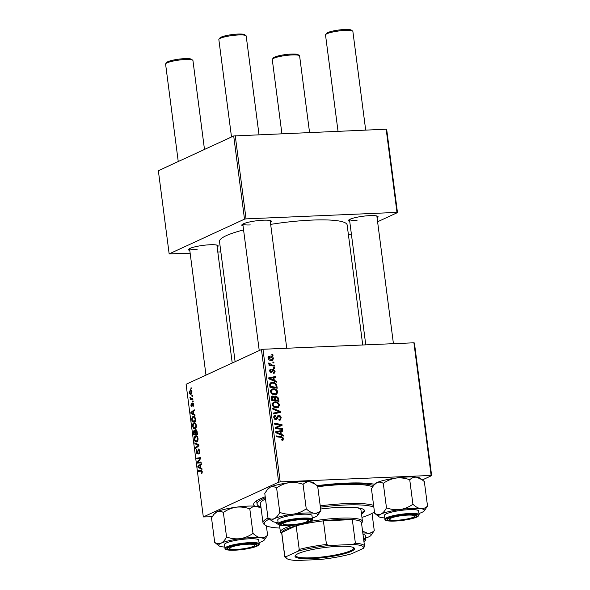 <?xml version="1.0" encoding="UTF-8"?>
<svg xmlns="http://www.w3.org/2000/svg" width="590" height="590" viewBox="0 0 590 590"><rect width="100%" height="100%" fill="white"/><g stroke="black" fill="none" stroke-linecap="round" stroke-linejoin="round"><path stroke-width="0.89" d="M189.803 250.521A14.942 2.456 -7.4 0 1 188.697 249.305A14.942 2.456 -7.4 0 1 209.974 244.762A14.942 2.456 -7.4 0 1 217.909 245.506A14.942 2.456 -7.4 0 1 217.15 246.974M243.058 225.963A14.942 2.456 -7.4 0 1 241.952 224.746A14.942 2.456 -7.4 0 1 263.229 220.203A14.942 2.456 -7.4 0 1 271.164 220.948A14.942 2.456 -7.4 0 1 270.404 222.415M349.73 221.39A14.942 2.456 -7.4 0 1 348.624 220.173A14.942 2.456 -7.4 0 1 369.901 215.63A14.942 2.456 -7.4 0 1 377.836 216.375A14.942 2.456 -7.4 0 1 377.084 217.843M317.088 485.659A64.354 10.583 -7.4 0 1 345.991 483.136A64.354 10.583 -7.4 0 1 374.539 484.287M362.725 344.988L347.141 224.96A64.354 10.583 172.6 0 0 311.83 220.1A64.354 10.583 172.6 0 0 270.663 224.384M243.567 229.916A64.354 10.583 172.6 0 0 219.502 241.531L235.108 361.685M414.416 342.989L431.644 475.628L431.135 475.437L413.907 342.797L414.416 342.989M422.344 479.921L431.644 475.628M273.259 388.795C275.523 388.685 277.057 389.769 277.853 392.048L276.415 394.592L275.117 394.887L271.813 393.943L270.434 391.649L271.806 389.112L273.259 388.795L271.223 389.739L272.344 389.806M274.291 380.425L276.363 381.302L276.474 382.187L268.863 378.839L268.73 377.843L275.729 376.457L275.84 377.283L273.922 377.63L274.291 380.425L273.391 380.838M281.732 439.639L283.045 438.495L281.563 437.478L276.386 436.755L276.275 435.922L281.637 436.674L283.886 438.518L282.522 440.192L281.858 440.147L281.659 439.329L282.662 439.299L281.755 439.712M283.222 440.037L282.522 440.192M275.729 415.921L274.63 417.484L275.818 418.797L277.993 415.552L278.768 415.382C280.125 415.471 280.936 416.267 281.187 417.757L280.243 420.058L279.092 420.301L278.893 419.49L279.918 419.232L280.346 417.742L278.945 416.193L278.347 416.437L277.411 418.62L275.973 419.615L273.79 417.491L274.829 415.279L275.714 415.102L275.899 415.913L273.236 416.968M278.915 419.579L279.918 419.232M278.945 416.193L276.961 417.078M276.585 419.475L275.973 419.615M274.763 419.284L276.415 418.465M272.683 408.25L280.265 411.377L280.405 412.425L273.421 413.929L273.31 413.111L279.299 411.813L272.794 409.128L272.683 408.25M274.955 401.878C277.226 401.768 278.753 402.852 279.549 405.131L278.111 407.668L276.813 407.963L273.517 407.019L272.13 404.733L273.502 402.196L274.955 401.878L272.919 402.815L274.04 402.889M271.85 354.45L272.89 354.597L273 355.416L271.953 355.283L271.85 354.45M280.198 481.905L278.672 482.185L203.321 516.936L186.093 384.289L261.444 349.546L262.97 349.265L280.198 481.905L431.135 475.437M262.97 349.265L413.907 342.797M274.984 396.458L276.031 395.971L278.546 398.147L278.959 401.296L271.643 400.271L271.363 397.166L272.115 396.17L272.838 396.008L274.719 397.018L276.031 395.971L275.419 396.111M281.283 434.277L283.355 435.162L283.473 436.047L275.855 432.699L275.729 431.696L282.728 430.309L282.831 431.135L280.921 431.482L281.283 434.277L280.39 434.69M278.045 428.016L282.514 428.672L282.617 429.498L275.309 428.458L275.198 427.603L280.958 425.088L274.763 424.254L274.652 423.421L281.961 424.446L282.079 425.309L276.319 427.839L278.045 428.016L276.666 428.657M273.347 372.452L274.49 371.228L273.554 370.188L271.407 372.644L269.704 370.992L271.039 369.06L271.238 369.871L270.36 370.999L271.599 371.73L272.506 369.827L273.391 369.37L275.147 371.235L274.365 373.109L273.546 373.271L273.347 372.452L273.974 372.327L273.384 372.6M273.554 370.188L272.027 370.881M271.872 372.533L271.407 372.644M270.449 369.2L270.014 369.532M271.238 369.871L269.682 370.498M270.308 372.238L271.599 371.73M272.506 369.827L273.391 369.37L272.565 369.753M276.622 384.628L277.256 388.213L269.947 387.195L269.652 384.223L270.832 382.674L272.256 382.364C274.077 382.239 275.53 382.999 276.622 384.628L275.862 384.982M269.947 356.058C271.688 355.932 272.86 356.736 273.487 358.469L272.558 360.313L271.673 360.505C269.873 360.66 268.656 359.841 268.03 358.056L268.944 356.279L269.947 356.058L268.295 356.825M272.831 362.009L273.871 362.157L273.981 362.975L272.941 362.85L272.831 362.009M272.152 364.981L274.284 365.306L274.394 366.139L269.077 365.394L268.966 364.568L270.065 364.731L268.73 363.447L268.841 362.887L272.152 364.981L270.751 365.63M273.546 367.526L274.593 367.673L274.697 368.492L273.657 368.367L273.546 367.526M194.855 422.816L193.815 422.86C194.943 422.322 195.784 423.148 196.33 425.338C196.418 427.219 196.02 428.355 195.143 428.753L193.424 428.399L192.583 426.312C192.495 424.372 192.908 423.222 193.815 422.86L194.346 422.728M195.143 428.753L194.53 428.908M193.793 414.092L194.884 414.608L195.002 415.5L190.961 413.487L190.835 412.484L194.257 409.762L194.368 410.588L193.424 411.296L193.793 414.092M201.212 470.333L202.363 471.801L201.456 473.851L201.942 471.941L201.131 471.174L198.483 471.395L198.38 470.569L201.175 470.333M198.734 449.042L198.299 449.064L199.671 451.048C199.84 452.714 199.545 453.717 198.778 454.042L199.243 451.188L198.439 449.868L197.171 453.917L195.939 452.154L196.75 449.344L196.359 451.984L197.038 453.113L198.528 449.005M199.361 449.801L198.439 449.868M197.724 453.105L196.935 453.135L197.731 453.083M194.781 442.891L198.793 444.683L198.926 445.73L195.519 448.577L195.415 447.751L198.336 445.31L194.899 443.769L194.781 442.891M196.559 435.899L195.511 435.944C196.647 435.405 197.48 436.231 198.026 438.422C198.115 440.302 197.716 441.438 196.839 441.829L195.12 441.482L194.28 439.395C194.191 437.456 194.604 436.305 195.511 435.944L196.042 435.811M196.839 441.829L196.227 441.991M190.887 387.947L191.418 387.903L191.521 388.722L190.99 388.781L190.887 387.947L191.418 387.925M278.672 482.185L261.444 349.546M196.116 429.675L195.674 429.697L197.075 431.452L197.48 434.601L193.749 434.911L193.402 431.784L194.073 430.324L195.076 431.01L195.895 429.638M200.784 467.944L201.883 468.467L201.994 469.352L197.96 467.339L197.827 466.336L201.249 463.615L201.36 464.441L200.423 465.149L200.784 467.944M198.756 462.14L201.043 461.977L201.146 462.803L197.407 463.106L197.296 462.243L200.025 458.6L196.861 458.895L196.758 458.069L200.489 457.751L200.6 458.614L197.879 462.272L201.05 462.044M191.839 406.658L190.88 405.286L191.425 403.059L191.212 405.175L191.676 405.868L192.628 402.941L193.623 404.526L192.952 406.901L193.299 404.637L192.76 403.744L191.684 406.702M191.61 405.883L192.303 405.839L191.61 405.883M193.977 416.415L192.893 416.459C193.8 415.994 194.582 416.496 195.231 417.971L195.784 421.518L192.045 421.835L191.713 418.848L192.893 416.459L193.454 416.319M190.909 389.909L190.039 389.946C190.902 389.496 191.544 390.101 191.971 391.76L191.19 394.179C190.297 394.673 189.633 394.068 189.198 392.35L190.474 389.828M191.19 394.179L190.695 394.304M191.868 395.507L192.399 395.462L192.51 396.281L191.979 396.347L191.868 395.507L192.406 395.484M191.72 398.678L192.812 398.611L192.915 399.445L190.201 399.673L190.091 398.84L190.659 398.803L189.921 397.144L191.647 398.678L192.812 398.634L191.72 398.678M192.583 401.023L193.114 400.979L193.225 401.797L192.694 401.864L192.583 401.023L193.122 401.001M203.321 516.936L212.216 516.766M386.679 129.409L397.483 212.592L396.974 212.4L386.17 129.217L386.679 129.409M348.469 235.196L351.352 233.869M377.593 221.766L397.483 212.592M233.699 135.966L158.356 170.716L169.16 253.899L244.503 219.148L233.699 135.966L386.17 129.217M235.233 135.693L246.037 218.875L396.974 212.4M169.16 253.899L190.15 253.213M217.806 252.026L220.852 251.893M246.037 218.875L244.503 219.148M189.596 248.626A13.791 2.272 172.6 0 0 197.104 249.504M349.523 219.502A13.791 2.272 172.6 0 0 357.031 220.372M242.851 224.075A13.791 2.272 172.6 0 0 250.352 224.945M254.696 506.132A64.354 10.583 -7.4 0 1 254.334 502.702A64.354 10.583 -7.4 0 1 265.22 496.758M256.643 500.733A60.903 10.015 172.6 0 0 256.643 500.755L257.085 504.125A60.903 10.015 172.6 0 0 260.928 506.972M193.844 431.762L193.402 431.784M194.073 434.048L195.238 433.952L194.752 431.356L194.191 431.135L194.073 434.048L197.392 433.908M197.385 433.856L195.238 433.952M195.393 431.334L194.191 431.135M195.681 433.916L196.942 433.812L196.618 431.482L195.769 430.516L195.681 433.916L197.385 433.842M197.377 433.79L196.942 433.812M196.809 430.442L195.769 430.516M197.075 431.46L196.618 431.482M197.399 441.379L195.12 441.482M194.722 439.373L194.28 439.395M195.312 440.708L196.75 441.003L197.606 438.554C197.141 436.91 196.463 436.32 195.578 436.777L194.7 439.226L195.312 440.708M197.606 441.084L196.234 441.143L197.665 440.966M197.392 436.607L195.578 436.777M198.041 438.532L197.606 438.554M196.566 447.699L195.415 447.751M198.874 445.288L198.336 445.31M196.588 443.702L194.899 443.769M199.545 453.201L198.631 453.245M199.56 453.164L198.749 453.194M199.663 452.766L199.125 452.796M199.686 451.166L199.243 451.188M196.381 452.132L195.939 452.154M197.827 452.633L197.318 452.655M202.333 473.01L201.301 473.055M202.348 472.951L201.618 472.988M202.377 471.926L201.942 471.941M201.677 470.429L198.38 470.569M199.479 467.273L197.96 467.339M198.992 466.292L197.827 466.336M199.11 467.088L200.312 467.693L200.017 465.458L198.299 466.771L199.11 467.088M200.748 467.671L200.312 467.693M200.46 465.444L200.017 465.458M197.93 462.213L197.296 462.243M200.6 458.57L200.025 458.6M200.512 457.906L196.758 458.069M201.057 462.14L197.879 462.272M193.579 406.075L192.805 406.112M192.325 405.669L191.875 405.691M193.387 403.516L192.207 403.567M192.488 413.42L190.961 413.487M191.993 412.432L190.835 412.484M192.119 413.236L193.314 413.833L193.026 411.606L191.3 412.919L192.119 413.236M193.756 413.819L193.314 413.833M193.461 411.584L193.026 411.606M192.148 418.826L191.713 418.848M192.377 420.972L195.238 420.729L195.106 419.682C194.73 417.55 194.022 416.754 192.982 417.292L192.148 418.723L192.377 420.972L195.696 420.825M195.681 420.707L195.238 420.729M194.825 417.101L192.982 417.292M195.541 419.66L195.106 419.682M195.703 428.303L193.424 428.399M193.026 426.29L192.583 426.312M193.616 427.632L195.054 427.927L195.902 425.471C195.438 423.834 194.766 423.237 193.881 423.701L193.004 426.15L193.616 427.632M195.902 428.001L194.53 428.06L195.969 427.883M195.696 423.524L193.881 423.701M196.345 425.449L195.902 425.471M189.53 392.239L191.042 393.382L191.647 391.9L190.142 390.764L189.53 392.239M191.824 393.427L190.659 393.478L191.853 393.346M191.632 390.632L190.142 390.764M190.659 398.803L190.091 398.84M190.341 397.726L189.899 397.749M271.924 355.04L272.89 354.597M277.75 398.508L278.546 398.147M271.606 396.576L272.838 396.008M271.4 396.996L271.953 397.203M274.092 397.306L274.719 397.018M274.726 397.004L275.102 397.159M271.599 399.932L274.675 399.88L274.033 397.232L272.971 396.827L271.334 397.49M273.318 400.507L274.675 399.88M271.422 398.53L272.211 398.162L272.396 399.563M272.971 396.827L272.211 398.162M274.173 400.625L275.53 400.005L277.993 400.345L277.654 398.007L276.12 396.79L273.649 397.83M276.644 400.971L277.993 400.345M274.512 398.634L275.301 398.265L275.53 400.005M276.12 396.79L275.301 398.265M278.716 405.514L279.549 405.131M277.462 407.041L276.983 407.956M275.596 407.897L277.691 406.938L278.709 405.109C278.001 403.376 276.762 402.572 274.984 402.697L273.967 402.918L272.971 404.725L273.981 406.355L277.691 406.938M273.17 406.731L273.981 406.355M275.25 407.83L276.74 407.144M272.197 405.079L272.971 404.725M278.215 412.314L280.265 411.377M278.229 412.322L278.303 412.875M273.377 413.575L279.299 411.813M280.375 418.133L281.187 417.757M279.166 419.601L279.041 420.11M275.766 418.553L275.375 419.556L277.411 418.62M274.225 415.721L275.56 415.102M274.129 415.832L275.714 415.102M273.849 417.838L274.63 417.484M277.425 416.002L278.768 415.382M277.234 416.356L277.883 416.599M280.28 437.301L281.637 436.674M283.008 438.916L283.886 438.518M281.865 439.661L281.843 440.088M282.426 435.59L283.355 435.162M275.796 432.219L280.693 431.253L282.728 430.309M280.132 431.843L280.921 431.482M278.133 432.868L280.39 433.864L280.103 431.629L276.585 432.278L278.133 432.868L277.212 433.289M279.476 434.284L280.39 433.864M275.847 432.618L276.585 432.278M281.165 429.291L282.514 428.672M277.197 426.666L280.958 425.088M280.641 425.058L281.961 424.446M279.948 425.552L280.044 426.246L282.079 425.309M280.044 426.246L277.993 427.204M275.287 428.311L276.319 427.839M269.763 371.28L270.36 370.999M274.505 371.53L275.147 371.235M275.434 381.73L276.363 381.302M268.804 378.367L273.694 377.401L275.729 376.457M273.133 377.991L273.922 377.63M271.135 379.016L273.399 380.012L273.104 377.777L269.593 378.419L271.135 379.016L270.213 379.436M272.477 380.432L273.399 380.012M268.856 378.765L269.593 378.419M276.164 386.251L276.953 385.882M270.014 383.323L272.256 382.364M270.22 383.308L271.341 383.367M270.692 386.487L276.297 387.269L276.157 386.214C275.692 384.053 274.416 383.05 272.322 383.183L270.522 384.26L270.692 386.487L269.903 386.848M274.947 387.888L276.297 387.269M269.637 384.665L270.522 384.26M277.02 392.431L277.853 392.048M275.766 393.958L275.287 394.872M273.9 394.821L275.995 393.854L277.005 392.025C276.304 390.292 275.058 389.496 273.288 389.621L272.27 389.843L271.267 391.642L272.278 393.272L275.995 393.854M271.466 393.648L272.278 393.272M273.554 394.754L275.043 394.068M270.5 392.003L271.267 391.642M272.838 358.772L273.487 358.469M271.466 359.893L271.289 360.505M268.192 356.994L269.114 357.105M268.679 358.064L271.489 359.694L272.256 359.531L272.838 358.491L270.05 356.876L268.081 358.344M270.132 360.32L271.489 359.694M272.905 362.607L273.871 362.157M272.927 365.933L274.284 365.306M269.047 365.195L270.065 364.731M268.767 363.61L269.696 363.175M268.922 363.905L269.586 363.595M273.62 368.123L274.593 367.673M247.793 544.231A12.641 2.08 172.6 0 0 234.621 546.104A12.641 2.08 172.6 0 0 229.871 548.766A12.641 2.08 172.6 0 0 236.59 549.401A12.641 2.08 172.6 0 0 254.592 545.558A12.641 2.08 172.6 0 0 247.793 544.231M229.871 548.766L228.61 547.815A13.791 2.272 -7.4 0 1 228.433 547.638M165.738 63.713L166.719 62.474A12.641 2.08 -7.4 0 1 184.722 58.631A12.641 2.08 -7.4 0 1 191.44 59.266L192.701 60.21A13.791 2.272 172.6 0 0 185.378 59.516A13.791 2.272 172.6 0 0 165.738 63.713A13.791 2.272 172.6 0 0 165.591 64.111L178.246 161.542M255.699 544.091A13.791 2.272 -7.4 0 1 255.573 544.319L254.592 545.558M204.487 149.44L192.945 60.564A13.791 2.272 172.6 0 0 192.701 60.21M218.986 39.154L219.967 37.915A12.641 2.08 -7.4 0 1 237.977 34.073A12.641 2.08 -7.4 0 1 244.688 34.707L245.956 35.651A13.791 2.272 172.6 0 0 238.633 34.965A13.791 2.272 172.6 0 0 218.986 39.154A13.791 2.272 172.6 0 0 218.846 39.552L231.501 136.983M301.04 519.679A12.641 2.08 172.6 0 0 287.868 521.545A12.641 2.08 172.6 0 0 283.126 524.208A12.641 2.08 172.6 0 0 289.845 524.842A12.641 2.08 172.6 0 0 307.847 521A12.641 2.08 172.6 0 0 301.04 519.679M283.126 524.208L281.865 523.264A13.791 2.272 -7.4 0 1 281.681 523.079M259.01 134.667L246.192 36.005A13.791 2.272 172.6 0 0 245.956 35.651M308.954 519.532A13.791 2.272 -7.4 0 1 308.828 519.76L307.847 521M272.41 59.14L273.391 57.901A12.641 2.08 -7.4 0 1 291.401 54.059A12.641 2.08 -7.4 0 1 298.112 54.693L299.381 55.637A13.791 2.272 172.6 0 0 292.05 54.944A13.791 2.272 172.6 0 0 272.41 59.14A13.791 2.272 172.6 0 0 272.27 59.538L281.902 133.687M309.558 132.507L299.617 55.991A13.791 2.272 172.6 0 0 299.381 55.637M396.517 520.269A12.641 2.08 172.6 0 0 414.527 516.427A12.641 2.08 172.6 0 0 407.72 515.107A12.641 2.08 172.6 0 0 394.548 516.973A12.641 2.08 172.6 0 0 389.806 519.635A12.641 2.08 172.6 0 0 396.517 520.269M415.633 514.959A13.791 2.272 -7.4 0 1 415.507 515.188L414.527 516.427M325.665 34.581L326.646 33.342A12.641 2.08 -7.4 0 1 344.649 29.5A12.641 2.08 -7.4 0 1 351.367 30.134L352.628 31.078A13.791 2.272 172.6 0 0 345.305 30.392A13.791 2.272 172.6 0 0 325.665 34.581A13.791 2.272 172.6 0 0 325.518 34.98L338.026 131.282M365.689 130.095L352.872 31.432A13.791 2.272 172.6 0 0 352.628 31.078M389.806 519.635L388.537 518.691A13.791 2.272 -7.4 0 1 388.36 518.507M219.074 545.883A23.128 3.806 172.6 0 1 221.08 543.198A23.128 3.806 -7.4 0 1 228.957 540.72A23.128 3.806 -7.4 0 1 240.219 538.67C235.558 539.172 231 538.604 226.545 536.974C224.982 540.012 223.16 542.085 221.08 543.198C218.986 544.024 216.862 543.766 214.708 542.431L219.074 545.883A23.128 3.806 172.6 0 0 222.467 546.849A23.128 3.806 -7.4 0 0 224.842 547.055M234.016 545.779A14.942 2.456 -7.4 0 1 256.746 544.511A14.942 2.456 -7.4 0 1 250.367 547.852A14.942 2.456 -7.4 0 1 234.237 549.909A14.942 2.456 -7.4 0 1 227.534 548.309A14.942 2.456 -7.4 0 1 234.016 545.779M232.18 541.126A17.235 2.832 172.6 0 0 224.51 544.541L225.011 548.361A17.235 2.832 -7.4 0 1 232.674 544.946A17.235 2.832 -7.4 0 1 250.035 542.608A17.235 2.832 -7.4 0 1 259.194 543.921L258.7 540.101A17.235 2.832 172.6 0 0 249.541 538.788A17.235 2.832 172.6 0 0 232.18 541.126M214.708 542.431L211.53 517.954L213.787 514.458L216.995 511.729C219.089 510.903 221.213 511.161 223.367 512.496L226.545 536.974M223.367 512.496C227.194 509.745 231.45 507.983 236.133 507.194C240.794 506.692 245.352 507.26 249.806 508.89L252.985 533.367C249.15 536.111 244.894 537.881 240.219 538.67A23.128 3.806 -7.4 0 1 260.743 537.785C258.14 537.32 255.551 535.845 252.985 533.367M249.806 508.89C251.812 506.987 254.098 506.124 256.657 506.316L261.075 508.101M266.378 525.852L267.594 535.211C265.589 537.114 263.302 537.977 260.743 537.785A23.128 3.806 -7.4 0 1 264.305 540.012A23.128 3.806 -7.4 0 1 262.13 541.443A23.128 3.806 -7.4 0 1 259.025 542.616M264.305 540.012L267.594 535.211M213.787 514.458L214.819 513.153A23.128 3.806 -7.4 0 1 216.995 511.729A23.128 3.806 -7.4 0 1 236.133 507.194A23.128 3.806 -7.4 0 1 256.657 506.316A23.128 3.806 -7.4 0 1 260.05 507.282L261.068 508.042M267.963 517.873L264.785 493.395L268.074 488.594A23.128 3.806 -7.4 0 1 270.242 487.17C272.344 486.344 274.461 486.603 276.614 487.937L279.793 512.415C278.237 515.453 276.415 517.526 274.335 518.639C272.241 519.466 270.117 519.207 267.963 517.873L272.329 521.331A23.128 3.806 -7.4 0 1 274.335 518.639A23.128 3.806 -7.4 0 1 293.473 514.111C288.776 514.605 284.218 514.045 279.793 512.415M267.041 489.899L270.242 487.17A23.128 3.806 -7.4 0 1 289.38 482.635C294.078 482.141 298.636 482.701 303.061 484.331C305.045 482.436 307.331 481.573 309.905 481.757L315.436 484.316L317.671 486.182L320.849 510.652C318.858 512.555 316.572 513.411 313.998 513.234A23.128 3.806 -7.4 0 1 317.759 514.635A23.128 3.806 -7.4 0 1 317.553 515.453A23.128 3.806 -7.4 0 1 315.385 516.884A23.128 3.806 -7.4 0 1 312.28 518.057M310.237 520.24A14.942 2.456 -7.4 0 1 296.342 524.621A14.942 2.456 -7.4 0 1 280.656 524.274A14.942 2.456 -7.4 0 1 280.781 523.75A14.942 2.456 -7.4 0 1 295.125 519.82A14.942 2.456 -7.4 0 1 310.001 519.952A14.942 2.456 -7.4 0 1 310.237 520.24M311.926 515.431A17.235 2.832 172.6 0 0 294.159 514.996A17.235 2.832 172.6 0 0 277.765 519.982L278.259 523.802A17.235 2.832 -7.4 0 1 294.653 518.817A17.235 2.832 -7.4 0 1 312.42 519.259A17.235 2.832 -7.4 0 1 312.449 519.362L311.955 515.542A17.235 2.832 172.6 0 0 311.926 515.431M303.061 484.331L306.24 508.809C302.375 511.567 298.12 513.337 293.473 514.111A23.128 3.806 172.6 0 1 313.998 513.234C311.409 512.769 308.828 511.301 306.24 508.809M317.553 515.453L320.849 510.652M276.614 487.937C280.479 485.179 284.734 483.409 289.38 482.635A23.128 3.806 -7.4 0 1 309.905 481.757A23.128 3.806 -7.4 0 1 313.305 482.723L315.303 484.22M278.089 522.497A23.128 3.806 -7.4 0 1 275.722 522.298A23.128 3.806 -7.4 0 1 272.329 521.331M363.492 538.257A17.235 2.832 -7.4 0 1 365.844 539.238A17.235 2.832 -7.4 0 1 365.874 539.349L365.38 535.528A17.235 2.832 172.6 0 0 365.35 535.418A17.235 2.832 172.6 0 0 362.998 534.437M372.032 513.396L374.267 530.639C372.283 532.541 369.996 533.397 367.423 533.212L362.57 531.14M362.806 532.947A23.128 3.806 -7.4 0 1 367.423 533.212A23.128 3.806 -7.4 0 1 370.977 535.44L374.267 530.639M370.977 535.44A23.128 3.806 -7.4 0 1 368.809 536.871A23.128 3.806 -7.4 0 1 365.704 538.043M374.635 513.3L371.457 488.822L373.713 485.327L376.922 482.598A23.128 3.806 -7.4 0 1 384.798 480.113A23.128 3.806 -7.4 0 1 396.06 478.062C400.721 477.561 405.278 478.129 409.733 479.759L412.912 504.236C409.077 506.987 404.821 508.75 400.145 509.539C395.484 510.04 390.927 509.472 386.472 507.843C384.916 510.881 383.094 512.953 381.007 514.067C378.913 514.893 376.789 514.635 374.635 513.3L379.001 516.759A23.128 3.806 -7.4 0 1 381.007 514.067A23.128 3.806 -7.4 0 1 400.145 509.539A23.128 3.806 -7.4 0 1 420.67 508.661C418.067 508.189 415.485 506.714 412.912 504.236M373.713 485.327L374.753 484.021A23.128 3.806 -7.4 0 1 376.922 482.598C379.016 481.772 381.14 482.03 383.294 483.365C387.121 480.621 391.376 478.851 396.06 478.062A23.128 3.806 -7.4 0 1 416.584 477.185L422.108 479.744L424.343 481.61L427.521 506.08C425.515 507.983 423.229 508.846 420.67 508.661A23.128 3.806 172.6 0 1 424.232 510.881L427.521 506.08M424.232 510.881A23.128 3.806 172.6 0 1 422.064 512.312A23.128 3.806 -7.4 0 1 418.959 513.484M410.293 518.721A14.942 2.456 -7.4 0 1 394.164 520.778A14.942 2.456 -7.4 0 1 387.46 519.178A14.942 2.456 -7.4 0 1 393.943 516.656A14.942 2.456 -7.4 0 1 416.673 515.38A14.942 2.456 -7.4 0 1 410.293 518.721M419.129 514.79L418.627 510.97A17.235 2.832 172.6 0 0 409.467 509.657A17.235 2.832 172.6 0 0 392.107 511.995A17.235 2.832 172.6 0 0 384.444 515.409L384.938 519.23A17.235 2.832 -7.4 0 1 392.601 515.822A17.235 2.832 -7.4 0 1 409.969 513.477A17.235 2.832 -7.4 0 1 419.129 514.79L417.86 516.56C417.521 516.722 417.042 517.341 411.245 518.831C401.982 520.808 394.179 521.494 387.844 520.881C385.646 520.439 384.68 519.886 384.938 519.23M383.294 483.365L386.472 507.843M409.733 479.759C411.739 477.856 414.025 477 416.584 477.185A23.128 3.806 -7.4 0 1 419.984 478.151L422.108 479.744M384.769 517.924A23.128 3.806 -7.4 0 1 382.401 517.725A23.128 3.806 -7.4 0 1 379.001 516.759M361.5 514.001A44.818 7.368 172.6 0 0 364.554 510.741A44.818 7.368 172.6 0 0 339.965 507.356A44.818 7.368 172.6 0 0 320.636 509.015M361.353 512.872A44.818 7.368 172.6 0 0 364.347 510.195M373.846 507.179A56.308 9.263 172.6 0 0 345.054 505.011A56.308 9.263 172.6 0 0 320.392 507.142M269.32 519.045A56.308 9.263 172.6 0 0 265.249 525.196A56.308 9.263 172.6 0 0 279.896 528.072M265.249 525.196L263.988 524.252A57.459 9.447 -7.4 0 1 262.985 522.792A57.459 9.447 -7.4 0 1 268.096 517.99M320.223 505.829A57.459 9.447 -7.4 0 1 345.423 503.654A57.459 9.447 -7.4 0 1 373.61 505.401M372.6 486.898A57.459 9.447 172.6 0 0 342.938 484.545A57.459 9.447 172.6 0 0 317.737 486.721M265.507 498.941A57.459 9.447 172.6 0 0 260.5 503.683L262.985 522.792M373.618 485.459A60.903 10.015 172.6 0 0 344.464 483.837A60.903 10.015 172.6 0 0 317.649 486.16M265.353 497.761A60.903 10.015 172.6 0 0 257.085 504.125M356.471 507.643A41.374 6.807 -7.4 0 1 360.992 510.062L362.452 521.302A41.374 6.807 -7.4 0 1 362.024 522.504L361.53 523.124M275.67 522.29A44.818 7.368 172.6 0 0 278.51 524.392M361.943 517.415A56.308 9.263 172.6 0 0 374.444 511.81M276.4 522.371A44.818 7.368 172.6 0 0 278.185 523.205M351.404 551.348A29.994 4.934 -7.4 0 1 315.864 558.354A29.994 4.934 -7.4 0 1 295.347 555.478A29.994 4.934 -7.4 0 1 298.164 553.626A29.994 4.934 -7.4 0 1 328.851 547.048A29.994 4.934 -7.4 0 1 354.007 547.859A29.994 4.934 -7.4 0 1 351.404 551.348M295.715 555.094A29.301 4.816 172.6 0 0 295.634 555.588A29.301 4.816 172.6 0 0 318.327 557.358A29.301 4.816 172.6 0 0 350.703 550.699A29.301 4.816 172.6 0 0 353.757 548.036A29.301 4.816 172.6 0 0 353.55 547.586M281.755 533.485L281.12 533.006A41.374 6.807 -7.4 0 1 280.398 531.959A41.374 6.807 -7.4 0 1 284.712 528.205A41.374 6.807 -7.4 0 1 292.913 525.299M310.812 521.346A41.374 6.807 -7.4 0 1 362.452 521.302M352.791 544.467L355.387 543.228A40.223 6.615 -7.4 0 1 364.524 546.178L361.456 522.578A40.223 6.615 172.6 0 0 352.319 519.62A40.223 6.615 172.6 0 0 323.401 520.859A40.223 6.615 172.6 0 0 296.151 525.823A40.223 6.615 172.6 0 0 285.877 529.282A40.223 6.615 172.6 0 0 281.718 532.482A40.223 6.615 172.6 0 0 281.688 532.932L284.749 556.54A40.223 6.615 -7.4 0 1 284.786 556.09L286.298 556.584A39.073 6.424 172.6 0 0 286.718 558.509A39.073 6.424 172.6 0 0 296.777 560.5L320.208 559.497A39.073 6.424 172.6 0 0 351.566 553.781L363.27 548.39A39.073 6.424 172.6 0 0 352.791 544.467L329.36 545.477A39.073 6.424 172.6 0 0 297.994 551.185L286.298 556.584M297.994 551.185L299.219 549.43L296.151 525.823L281.718 532.482L284.786 556.09M355.387 543.228L352.319 519.62L323.401 520.859L326.469 544.467L329.36 545.477M364.524 546.178A40.223 6.615 -7.4 0 1 364.487 546.635L363.27 548.39M299.219 549.43A40.223 6.615 -7.4 0 1 326.469 544.467M286.718 558.509L285.449 557.565A40.223 6.615 -7.4 0 1 284.749 556.54M193.926 432.883L193.483 432.898M195.504 432.603L195.069 432.625M197.178 432.256L196.743 432.278M198.653 445.959L197.436 446.011M198.823 444.919L197.525 444.978M198.011 451.055L197.51 451.077M199.25 460.517L198.498 460.554M200.113 459.308L199.383 459.337M192.414 404.895L192.023 404.91M192.229 419.851L191.794 419.874M275.427 413.103L277.47 412.167M276.548 418.192L277.802 417.617M277.58 426.504L279.616 425.567M271.666 371.678L272.735 371.184M269.748 385.661L270.537 385.292M233.139 545.669A16.55 2.721 172.6 0 0 228.5 550.057A16.55 2.721 172.6 0 0 251.244 547.962A16.55 2.721 172.6 0 0 255.883 543.574A16.55 2.721 172.6 0 0 233.139 545.669M278.288 523.913A17.235 2.832 -7.4 0 1 278.259 523.802L278.325 524.067C277.986 524.451 278.945 524.916 281.224 525.461C284.653 525.911 289.461 525.749 295.634 524.989C301.947 524.149 306.748 523.057 310.038 521.715C312.081 520.712 312.884 519.923 312.449 519.362M311.83 520.026A16.55 2.721 172.6 0 0 294.447 519.643A16.55 2.721 172.6 0 0 279.063 524.495A16.55 2.721 172.6 0 0 296.438 524.871A16.55 2.721 172.6 0 0 311.83 520.026M363.905 541.443A16.55 2.721 172.6 0 0 365.247 540.005A16.55 2.721 172.6 0 0 363.61 539.179M411.171 518.831A16.55 2.721 172.6 0 0 415.81 514.443A16.55 2.721 172.6 0 0 393.065 516.538A16.55 2.721 172.6 0 0 388.426 520.926A16.55 2.721 172.6 0 0 411.171 518.831M194.346 431.098L195.415 431.054M273.967 402.918L271.931 403.862M279.719 419.35L278.945 419.704M278.576 416.282L276.54 417.219M276.127 418.723L274.829 419.328M273.31 370.247L272.042 370.83M271.267 383.397L269.232 384.341M272.27 389.843L270.235 390.779M269.269 357.038L268.015 357.614M272.256 359.531L270.213 360.468M205.984 375.115L189.56 248.648M232.224 363.02L216.906 245.101M242.815 224.089L259.239 350.563M270.161 220.542L286.747 348.248M393.427 343.675L376.84 215.969M365.771 344.862L349.487 219.517M225.011 548.361C224.746 549.017 225.719 549.563 227.91 550.013C234.252 550.625 242.055 549.939 251.318 547.955C260.301 545.529 258.988 544.673 259.194 543.921M365.874 539.349L365.313 540.61L363.912 541.487M280.398 531.959L279.505 525.048"/></g></svg>
